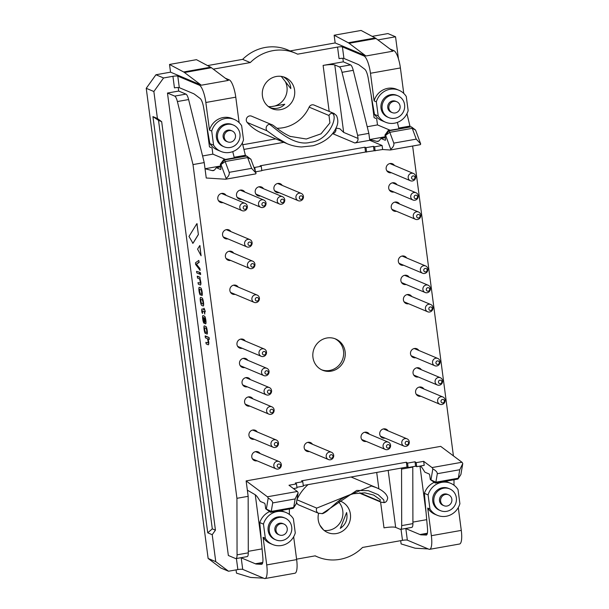 <?xml version="1.0" encoding="UTF-8"?>
<svg xmlns="http://www.w3.org/2000/svg" width="609" height="609" viewBox="0 0 609 609"><rect width="100%" height="100%" fill="white"/><g stroke="black" fill="none" stroke-linecap="round" stroke-linejoin="round"><path stroke-width="0.91" d="M335.803 128.537A3.936 3.745 -67.2 0 1 332.689 133.653L332.506 133.691M367.204 126.741L377.489 124.914L390.057 130.204M371.079 94.715L374.101 117.666L376.674 118.747L377.489 124.914M202.576 155.965L212.861 154.138L225.429 159.429M206.451 123.939L209.473 146.883L212.046 147.972L212.861 154.138M243.92 149.411L283.87 142.323M378.212 115.954A17.334 16.481 112.8 0 0 385.52 122.203A17.334 16.481 112.8 0 0 408.144 110.64L406.279 96.511A17.334 16.481 112.8 0 0 398.971 90.261A17.334 16.481 112.8 0 0 376.347 101.825L378.212 115.954L374.482 114.385L368.194 78.051A9.455 2.489 -100.1 0 0 364.791 69.266L359.302 65.133A39.387 10.368 79.9 0 0 358.077 64.402L343.933 58.449A3.936 0.639 -7.5 0 0 339.068 58.639L337.553 47.083L297.611 54.171A43.33 41.206 112.8 0 0 295.319 53.12A43.33 41.206 112.8 0 0 250.276 62.575L213.279 69.137M242.77 144.752L275.74 138.898M339.365 66.883L350.586 64.889A7.879 2.071 79.9 0 1 353.243 70.332L368.848 133.363L357.62 135.358L342.014 72.326A7.879 2.071 79.9 0 0 339.365 66.883L334.79 64.957A9.455 1.53 -7.5 0 0 323.113 65.414L343.324 61.829L342.859 58.304M280.688 109.628A16.938 16.108 112.8 0 0 294.596 90.201A16.938 16.108 112.8 0 0 285.081 77.442A16.938 16.108 112.8 0 0 263.667 86.805A16.938 16.108 112.8 0 0 271.934 108.668A16.938 16.108 112.8 0 0 280.688 109.628M271.393 124.51L251.578 116.167A3.936 3.745 112.8 0 0 247.208 122.47A43.33 41.206 112.8 0 0 261.695 132.99L286.656 143.496M277.019 128.248A35.451 33.716 112.8 0 0 309.144 107.138A3.936 3.745 112.8 0 1 314.077 105.075L333.93 113.434A3.936 3.745 112.8 0 0 331.897 113.205C338.931 115.55 328.936 140.816 310.499 142.27C293.272 147.112 274.286 127.106 269.399 124.305A3.936 3.745 -67.2 0 0 267.062 130.828L247.208 122.47M296.591 559.153L315.218 555.842A43.33 41.206 112.8 0 0 317.502 556.892A43.33 41.206 112.8 0 0 362.545 547.445L402.488 540.35L401.034 529.297M384.043 502.646C385.984 502.402 387.179 500.933 387.636 498.238C387.796 497.454 387.202 496.084 385.847 494.135C382.855 490.58 378.067 487.878 371.49 486.028L316.733 508.104A3.936 3.745 112.8 0 0 318.606 513.303A16.938 16.108 112.8 0 0 327.749 532.571A16.938 16.108 112.8 0 0 336.503 533.53A16.938 16.108 112.8 0 0 350.403 514.103A16.938 16.108 112.8 0 0 340.888 501.352A16.938 16.108 112.8 0 0 339.084 500.72M321.963 513.676C322.823 513.722 324.49 512.869 326.972 511.111L335.711 503.377C340.979 498.741 346.917 495.52 353.524 493.716L364.875 492.848L373.728 495.094L380.404 499.829L379.788 501.253L359.927 492.894A35.451 33.716 112.8 0 0 359.805 492.75M296.553 502.09A3.936 3.745 112.8 0 0 298.753 504.945L318.606 513.303A3.936 3.745 112.8 0 0 319.04 513.448M376.156 487.565L351.127 477.03A43.33 41.206 112.8 0 0 351.058 476.999M308.063 484.627A43.33 41.206 112.8 0 0 297.002 499.479M359.927 492.894A3.936 3.745 112.8 0 0 361.244 493.846L381.074 502.197M281.289 76.399L290.805 88.602C290.607 83.608 288.095 79.672 283.269 76.81M274.644 106.05A16.938 16.108 112.8 0 0 286.968 86.988A16.938 16.108 112.8 0 0 285.339 81.667M281.662 76.871A16.938 16.108 112.8 0 0 281.046 76.361M268.341 106.537A16.938 16.108 112.8 0 0 271.462 106.613M270.175 107.785C276.105 109.338 280.97 108.158 284.768 104.253L269.026 107.047M324.155 530.439A16.938 16.108 112.8 0 0 342.776 510.89A16.938 16.108 112.8 0 0 338.147 501.42M340.294 528.391C345.843 524.471 347.945 519.18 346.612 512.504L340.294 528.391M161.667 121.686L158.523 120.361L212.305 528.848L215.441 530.173L161.667 121.686L157.419 118.496L153.864 91.517L163.57 77.967L172.926 76.308A3.936 0.639 172.5 0 1 177.782 76.11L199.326 85.184A15.758 4.149 79.9 0 1 205.842 102.487L235.774 97.174L239.124 122.622M265.334 538.249A17.334 16.481 112.8 0 0 272.642 544.507A17.334 16.481 112.8 0 0 295.266 532.936L293.401 518.807A17.334 16.481 112.8 0 0 286.093 512.557A17.334 16.481 112.8 0 0 263.469 524.121L265.334 538.249L263.088 537.305L266.719 564.924A15.758 4.149 79.9 0 1 264.991 578.55A15.758 4.149 79.9 0 1 264.268 578.451L242.725 569.385A3.936 0.639 -7.5 0 0 237.86 569.575L228.512 571.234L215.761 561.665L212.214 534.694L207.73 532.806L212.305 528.848M212.214 534.694L215.441 530.173M293.036 508.279A3.936 1.035 -100.1 0 0 293.218 508.302A3.936 1.035 -100.1 0 0 293.469 508.104A3.936 1.035 -100.1 0 0 293.69 507.442L295.137 498.938L298.136 492.818A3.936 1.035 -100.1 0 0 297.329 491.478L288.986 485.244L296.469 483.911L295.289 483.036L302.772 481.704L303.358 486.134L296.91 487.276M296.469 483.911L296.994 487.938L293.439 488.57M406.995 467.065L406.363 462.231L407.535 463.114L415.018 461.782L416.198 462.657L423.681 461.333L424.207 465.352L416.723 466.684L415.604 466.212L408.121 467.537L406.995 467.065L303.267 485.48M253.991 167.566L261.246 166.28L260.127 165.808L364.89 147.211L366.009 147.683L373.492 146.358L374.619 146.83L382.102 145.498L369.762 140.306L354.796 142.963A3.936 3.745 112.8 0 0 358.023 138.441L343.666 132.397L339.845 128.75L337.234 128.286A9.455 1.53 172.5 0 0 335.863 128.4M254.227 168.198L254.889 168.084L254.052 167.726M385.185 136.774L369.655 139.53L368.848 133.363M246.911 156.231L250.916 159.238L256.046 173.123L251.616 168.35L247.627 157.564A3.936 1.035 -100.1 0 0 246.79 156.125A3.936 1.035 -100.1 0 0 246.668 156.049L246.021 155.775L223.572 159.764L224.219 160.03A3.936 1.035 79.9 0 1 225.178 161.545L229.167 172.332C229.601 174.395 228.588 176.427 226.114 178.437L220.983 164.552L220.336 164.278L220.839 168.13A1.576 0.411 79.9 0 1 220.671 169.492A1.576 0.411 79.9 0 1 220.595 169.485L216.332 167.688L214.985 169.439A31.508 8.29 79.9 0 1 213.234 170.627A31.508 8.29 79.9 0 1 212.237 170.581L205.027 168.754L220.557 165.998M402.488 540.35A3.936 0.639 -7.5 0 1 407.352 540.16L428.896 549.227A15.758 4.149 79.9 0 0 429.619 549.326L459.551 544.012A15.758 4.149 -100.1 0 0 461.279 530.393L431.347 535.699A15.758 4.149 79.9 0 1 429.619 549.326M401.689 525.613L412.917 523.618L412.78 467.095L401.559 469.09L401.689 525.613A7.879 2.071 79.9 0 1 400.608 529.373A7.879 2.071 79.9 0 1 400.242 529.328L395.667 527.402A9.455 1.53 172.5 0 0 383.997 527.858L380.595 501.991M401.422 468.055L401.559 469.09M412.917 523.618A7.879 2.071 79.9 0 1 411.829 527.379L400.608 529.373M454.002 485.206L453.987 479.763M410.078 126.657L406.941 113.7M453.423 455.882L412.628 146.031M426.049 512.276L419.974 466.106M426.422 535.052L421.146 534.839A39.387 10.368 79.9 0 1 419.974 534.55L405.83 528.597A3.936 0.639 172.5 0 0 405.48 528.513M412.917 522.103L426.703 519.66M428.188 548.93L415.582 548.245A39.387 10.368 79.9 0 1 414.798 548.108L401.118 543.921L400.684 540.67M289.374 514.43L289.359 508.987M261.421 541.492L255.27 494.79M200.567 297.405L202.135 297.976C203.277 298.692 204.259 306.182 203.185 305.969M203.102 305.984L201.716 305.398C200.574 304.69 199.585 297.192 200.666 297.413L202.043 297.991C203.185 298.707 204.175 306.205 203.102 305.984L203.292 305.977M202.934 315.584L204.533 316.17C205.652 316.703 206.634 324.239 205.537 323.821M205.446 323.836L204.586 323.135L203.87 317.7L203.353 317.525C202.98 318.614 203.155 319.923 203.87 321.453L204.068 323.257C202.957 322.747 201.96 315.211 203.063 315.607L204.441 316.185C205.56 316.718 206.55 324.254 205.446 323.836L205.652 323.843M203.436 317.51C203.071 318.591 203.246 319.908 203.962 321.438L204.167 323.31M196.532 271.393L199.341 272.162L199.501 274.073L196.836 272.954L196.532 271.393L199.25 272.177L199.501 274.073M199.843 272.786L200.414 272.611L200.658 274.507L200.155 274.347L199.843 272.786L200.323 272.626L200.574 274.522M198.838 260.439L199.082 262.509L196.349 264.131L199.859 268.432L200.117 270.396L195.611 264.443L195.497 262.768L198.724 260.469L199.135 262.114M199.044 262.129L196.349 264.131M196.951 223.64L198.389 234.549L193.03 243.25L192.581 243.06L192.946 243.273L188.988 236.452L196.859 223.655L197.24 224.211L196.951 223.64M199.836 245.572L201.092 255.78L197.575 249.127L199.752 245.587L200.125 246.15L199.836 245.572M200.11 283.109L200.011 283.094C200.369 282.348 200.209 280.955 199.546 278.937L197.514 278.085L197.354 276.174L200.011 277.247L199.988 279.089C200.947 282.226 201.084 284.213 200.391 285.05L198.321 284.175L198.009 282.614L200.148 283.094M200.079 279.074C201.031 282.211 201.168 284.197 200.483 285.035M198.009 282.614L200.102 283.078M202.531 310.849L202.401 313.414L201.906 312.227C201.556 310.019 201.663 308.915 202.226 308.908L203.848 309.593L204.061 308.238L205.294 311.618L204.548 311.701L204.769 314.092L204.099 311.511L202.447 310.841M204.647 311.747L204.769 314.092M202.622 310.834L202.523 313.407M202.066 308.877L203.84 309.539M205.865 342.334L207.897 342.859C208.255 342.106 208.095 340.72 207.425 338.703L205.378 337.805L205.218 335.894L209.062 337.508L209.313 339.403L207.875 338.855C208.826 341.992 208.963 343.978 208.278 344.816L206.177 343.895L205.865 342.334L208.034 342.859M207.958 338.84C208.917 341.976 209.054 343.963 208.369 344.793M199.212 287.326L200.81 287.912C201.929 288.445 202.919 295.982 201.815 295.563M201.731 295.578L201.45 293.744C201.823 292.663 201.648 291.353 200.932 289.808L199.63 289.267C199.265 290.348 199.432 291.665 200.148 293.195L200.346 295C199.242 294.49 198.245 286.953 199.341 287.349L200.719 287.928C201.838 288.46 202.827 295.997 201.731 295.578L201.937 295.586M199.722 289.252C199.349 290.333 199.524 291.65 200.239 293.18L200.506 295.06M204.289 325.868L205.888 326.462C206.999 326.995 207.989 334.524 206.893 334.105M206.801 334.12L206.527 332.286C206.893 331.212 206.725 329.903 206.009 328.358L204.708 327.809C204.335 328.898 204.51 330.207 205.225 331.745L205.423 333.542C204.312 333.039 203.315 325.495 204.411 325.891L205.796 326.477C206.915 327.01 207.905 334.547 206.801 334.12L207.007 334.135M204.791 327.794C204.426 328.883 204.601 330.192 205.317 331.73L205.576 333.61M235.614 558.552L228.352 555.492L167.467 93.048L174.737 96.108A7.879 2.071 79.9 0 1 177.386 101.543L192.992 164.582L236.931 498.314L237.061 554.837A7.879 2.071 79.9 0 1 235.98 558.598A7.879 2.071 79.9 0 1 235.614 558.552M236.931 498.314L248.152 496.32L248.289 552.843A7.879 2.071 79.9 0 1 247.201 556.603L235.98 558.598M228.512 571.234L220.877 568.022L208.133 558.453L146.236 88.305L155.942 74.755L163.57 77.967M248.152 496.32L247.345 490.154L254.882 494.538A31.508 8.29 79.9 0 1 258.277 498.269L260.271 501.42L264.534 503.217A1.576 0.411 79.9 0 1 265.181 504.945L265.691 508.797L266.339 509.071L268.204 498.132C271.15 499.707 272.642 501.306 272.687 502.927L271.241 511.423A3.936 1.035 79.9 0 1 270.769 512.283A3.936 1.035 79.9 0 1 270.586 512.26L265.691 508.797M269.437 511.613C264.763 513.943 261.527 517.597 259.746 522.552L262.844 557.539A9.455 2.489 -100.1 0 1 261.649 564.322A9.455 2.489 -100.1 0 1 261.497 564.33L256.518 564.063A39.387 10.368 79.9 0 1 255.346 563.774L241.202 557.821A3.936 0.639 172.5 0 0 240.852 557.73M286.093 512.557L280.863 510.494M248.289 551.328L262.076 548.884M337.553 47.083A3.936 0.639 172.5 0 1 342.41 46.885L363.954 55.959A15.758 4.149 79.9 0 1 370.47 73.263L374.109 100.881A17.334 16.481 112.8 0 1 396.725 89.317L398.971 90.261M334.143 35.231L361.084 30.45L375.213 37.971A39.387 10.368 -100.1 0 1 376.042 38.512L392.881 51.202L365.94 55.982L349.102 43.292A39.387 10.368 79.9 0 0 348.272 42.752L334.143 35.231L335.163 42.942L365.446 55.693L363.954 55.959M335.163 42.942L290.128 50.935M357.62 135.358L358.023 138.441M350.586 64.889L343.324 61.829M410.002 126.063L398.781 128.05L397.38 122.394M377.907 39.92L395.546 36.784L387.918 33.571L372.19 36.365M389.935 48.979L393.886 50.646L392.47 50.897M398.781 128.05L398.857 128.644M374.482 114.385C376.438 117.293 378.988 119.425 382.125 120.772L385.52 122.203M250.276 62.575L242.648 59.362L207.562 65.589M225.307 78.203L229.258 79.87A15.758 4.149 -100.1 0 1 235.774 97.174M232.752 151.618L234.153 157.274L245.374 155.287L242.313 142.925M245.45 155.874L245.374 155.287M234.153 157.274L234.229 157.868M178.231 87.529L178.696 91.053L185.958 94.113A7.879 2.071 79.9 0 1 188.615 99.556L204.221 162.588L192.992 164.582M183.644 71.976L169.515 64.455L170.535 72.159L200.818 84.917A15.758 4.149 -100.1 0 1 201.313 85.207L184.474 72.517L211.414 67.736A39.387 10.368 -100.1 0 0 210.577 67.196L183.644 71.976A39.387 10.368 79.9 0 1 184.474 72.517M170.535 72.159L155.942 74.755M226.114 178.437A3.936 1.035 79.9 0 1 225.657 179.221A3.936 1.035 79.9 0 1 225.589 179.221L206.245 178.003L204.221 162.588M172.926 76.308L174.44 87.863A3.936 0.639 -7.5 0 1 179.305 87.673L193.449 93.626A39.387 10.368 79.9 0 1 194.674 94.349L200.163 98.491A9.455 2.489 -100.1 0 1 203.566 107.275L209.854 143.61C211.81 146.518 214.36 148.649 217.497 149.997L220.892 151.428A17.334 16.481 112.8 0 0 243.516 139.864L241.651 125.736A17.334 16.481 112.8 0 0 234.343 119.478A17.334 16.481 112.8 0 0 211.719 131.049L209.481 130.105L205.842 102.487M385.307 137.695L380.96 138.471L379.613 140.215A31.508 8.29 79.9 0 1 377.862 141.402A31.508 8.29 79.9 0 1 376.864 141.357L369.655 139.53L369.762 140.306M365.94 55.982A15.758 4.149 -100.1 0 0 365.446 55.693M211.414 67.736L228.253 80.426L201.313 85.207M169.515 64.455L196.456 59.674L210.577 67.196M263.56 578.154L250.954 577.469A39.387 10.368 79.9 0 1 250.17 577.324L236.49 573.138L236.056 569.895M261.794 170.459L365.522 152.044L364.89 147.211M411.539 127.015L415.544 130.014L420.674 143.899L416.244 139.126L412.255 128.339A3.936 1.035 -100.1 0 0 411.418 126.9A3.936 1.035 -100.1 0 0 411.296 126.824L388.199 130.539L388.846 130.813A3.936 1.035 79.9 0 1 389.806 132.32L393.795 143.115C394.229 145.17 393.216 147.203 390.742 149.213A3.936 1.035 79.9 0 1 390.285 149.997A3.936 1.035 79.9 0 1 390.217 149.997L382.627 149.525L382.102 145.498M390.742 149.213L385.611 135.327L384.964 135.053L385.467 138.913A1.576 0.411 79.9 0 1 385.299 140.276A1.576 0.411 79.9 0 1 385.223 140.26L380.96 138.471M225.718 179.198L255.521 173.908A3.936 1.035 -100.1 0 0 255.59 173.908A3.936 1.035 -100.1 0 0 256.046 173.123M406.363 462.231L301.6 480.828L302.772 481.704M457.663 479.055A3.936 1.035 -100.1 0 0 457.846 479.077A3.936 1.035 -100.1 0 0 458.097 478.88A3.936 1.035 -100.1 0 0 458.318 478.217L435.869 482.206A3.936 1.035 79.9 0 1 435.397 483.059A3.936 1.035 79.9 0 1 435.214 483.036L430.966 479.846L432.832 468.907C435.778 470.483 437.27 472.082 437.315 473.703L435.869 482.206L430.319 479.572L429.809 475.72A1.576 0.411 79.9 0 0 429.162 473.992L424.899 472.196L422.905 469.044A31.508 8.29 79.9 0 0 420.469 466.014M423.681 461.333L432.025 467.567A3.936 1.035 79.9 0 1 432.832 468.907M298.136 492.818L296.271 503.757L293.469 508.104M247.345 490.154L246.127 480.904L440.688 446.367L461.957 462.254L432.025 467.567M282.226 185.402A4.727 4.499 112.8 0 0 274.263 186.324A4.727 4.499 112.8 0 0 279.173 192.665M263.522 188.721A4.727 4.499 112.8 0 0 255.559 189.643A4.727 4.499 112.8 0 0 260.462 195.984M312.478 444.266A4.727 4.499 112.8 0 0 304.515 445.187A4.727 4.499 112.8 0 0 309.418 451.528M369.351 434.171A4.727 4.499 112.8 0 0 361.388 435.092A4.727 4.499 112.8 0 0 366.291 441.426M388.055 430.845A4.727 4.499 112.8 0 0 380.092 431.766A4.727 4.499 112.8 0 0 385.002 438.107M331.227 371.147A16.938 16.108 112.8 0 0 345.12 356.341A16.938 16.108 112.8 0 0 335.62 338.969A16.938 16.108 112.8 0 0 314.198 348.325A16.938 16.108 112.8 0 0 322.473 370.188A16.938 16.108 112.8 0 0 331.227 371.147M226.106 195.367A4.727 4.499 112.8 0 0 218.144 196.288A4.727 4.499 112.8 0 0 223.046 202.63M257.257 431.979A4.727 4.499 112.8 0 0 249.294 432.9A4.727 4.499 112.8 0 0 254.197 439.241M252.887 398.842A4.727 4.499 112.8 0 0 244.932 399.763A4.727 4.499 112.8 0 0 249.835 406.104M250.352 379.574A4.727 4.499 112.8 0 0 242.39 380.496A4.727 4.499 112.8 0 0 247.3 386.829M247.817 360.3A4.727 4.499 112.8 0 0 239.855 361.228A4.727 4.499 112.8 0 0 244.757 367.562M245.282 341.032A4.727 4.499 112.8 0 0 237.32 341.953A4.727 4.499 112.8 0 0 242.222 348.295M238.18 287.083A4.727 4.499 112.8 0 0 230.217 288.004A4.727 4.499 112.8 0 0 235.12 294.345M411.722 296.507A4.727 4.499 112.8 0 0 403.759 297.428A4.727 4.499 112.8 0 0 408.669 303.762M409.187 277.232A4.727 4.499 112.8 0 0 401.224 278.153A4.727 4.499 112.8 0 0 406.127 284.494M406.652 257.965A4.727 4.499 112.8 0 0 398.689 258.886A4.727 4.499 112.8 0 0 403.592 265.227M399.55 204.015A4.727 4.499 112.8 0 0 391.587 204.936A4.727 4.499 112.8 0 0 396.489 211.277M397.007 184.748A4.727 4.499 112.8 0 0 389.044 185.669A4.727 4.499 112.8 0 0 393.954 192.01M394.472 165.481A4.727 4.499 112.8 0 0 386.509 166.402A4.727 4.499 112.8 0 0 391.42 172.735M244.81 192.048A4.727 4.499 112.8 0 0 236.848 192.969A4.727 4.499 112.8 0 0 241.758 199.303M230.872 231.587A4.727 4.499 112.8 0 0 222.909 232.509A4.727 4.499 112.8 0 0 227.812 238.85M233.711 253.169A4.727 4.499 112.8 0 0 225.749 254.09A4.727 4.499 112.8 0 0 230.659 260.431M260.096 453.56A4.727 4.499 112.8 0 0 252.134 454.481A4.727 4.499 112.8 0 0 257.036 460.823M423.902 388.991A4.727 4.499 112.8 0 0 415.939 389.912A4.727 4.499 112.8 0 0 420.842 396.253M421.359 369.724A4.727 4.499 112.8 0 0 413.397 370.645A4.727 4.499 112.8 0 0 418.307 376.986M418.825 350.457A4.727 4.499 112.8 0 0 410.862 351.378A4.727 4.499 112.8 0 0 415.772 357.719M295.319 53.12L287.692 49.908A43.33 41.206 112.8 0 0 242.648 59.362M393.886 50.646A15.758 4.149 -100.1 0 1 400.402 67.949L403.752 93.405M395.546 36.784L398.446 58.829M234.343 119.478L232.098 118.534A17.334 16.481 112.8 0 0 209.481 130.105M178.696 91.053L167.467 93.048M215.761 561.665L208.133 558.453M153.864 91.517L146.236 88.305M246.127 480.904L267.397 496.784A3.936 1.035 79.9 0 1 268.204 498.132M263.469 524.121L259.746 522.552M293.652 536.78L296.652 559.61A15.758 4.149 -100.1 0 1 294.923 573.236L264.991 578.55M263.088 537.305A17.334 16.481 112.8 0 0 270.396 543.563L272.642 544.507M462.764 463.594L460.899 474.533L458.318 478.217L459.765 469.722L462.764 463.594A3.936 1.035 -100.1 0 0 461.957 462.254M435.214 483.036L430.319 479.572M427.716 508.081L429.962 509.025L428.097 494.904A17.334 16.481 112.8 0 1 450.721 483.333A17.334 16.481 112.8 0 1 458.029 489.59L459.894 503.712A17.334 16.481 112.8 0 1 437.27 515.283L435.024 514.339A17.334 16.481 112.8 0 1 427.716 508.081L431.347 535.699M458.28 507.556L461.279 530.393M428.097 494.904L424.374 493.328L427.472 528.315A9.455 2.489 -100.1 0 1 426.277 535.098A9.455 2.489 -100.1 0 1 426.125 535.105M216.332 167.688L220.679 166.919M261.246 166.28L261.832 170.71L255.567 171.822M382.627 149.525L365.522 152.044M223.572 159.764L220.336 164.278M211.719 131.049L213.584 145.178L209.854 143.61M390.346 149.974L420.149 144.683A3.936 1.035 -100.1 0 0 420.218 144.683A3.936 1.035 -100.1 0 0 420.674 143.899M388.199 130.539L384.964 135.053M376.347 101.825L374.109 100.881M416.198 462.657L416.723 466.684M407.535 463.114L408.121 467.537M415.018 461.782L415.604 466.212M255.278 171.038L254.889 168.084M375.144 150.849L374.619 146.83M374.078 150.781L373.492 146.358M366.595 152.113L366.009 147.683M207.73 532.806L152.935 116.608L157.419 118.496M152.935 116.608L158.523 120.361M213.584 145.178A17.334 16.481 112.8 0 0 220.892 151.428M229.098 130.623A5.907 5.618 -67.2 0 1 235.036 138.578A5.907 5.618 -67.2 0 1 224.257 135.784A5.907 5.618 -67.2 0 1 229.098 130.623M227.568 141.844L226.449 141.372A5.907 5.618 -67.2 0 1 227.979 130.143A5.907 5.618 -67.2 0 1 231.032 130.486L232.151 130.958M227.218 124.365A11.815 11.236 -67.2 0 1 233.323 125.035A11.815 11.236 -67.2 0 1 239.093 140.291A11.815 11.236 -67.2 0 1 224.15 146.815A11.815 11.236 -67.2 0 1 217.527 134.696A11.815 11.236 -67.2 0 1 227.218 124.365M224.15 146.815L223.031 146.343A11.815 11.236 -67.2 0 1 216.401 134.224A11.815 11.236 -67.2 0 1 226.091 123.893A11.815 11.236 -67.2 0 1 232.204 124.563L233.323 125.035M393.726 101.398A5.907 5.618 -67.2 0 1 399.664 109.354A5.907 5.618 -67.2 0 1 388.885 106.56A5.907 5.618 -67.2 0 1 393.726 101.398M392.196 112.619L391.077 112.147A5.907 5.618 -67.2 0 1 392.607 100.927A5.907 5.618 -67.2 0 1 395.66 101.261L396.779 101.733M391.846 95.141A11.815 11.236 -67.2 0 1 397.951 95.811A11.815 11.236 -67.2 0 1 403.721 111.066A11.815 11.236 -67.2 0 1 388.778 117.598A11.815 11.236 -67.2 0 1 382.155 105.471A11.815 11.236 -67.2 0 1 391.846 95.141M388.778 117.598L387.659 117.126A11.815 11.236 -67.2 0 1 381.028 104.999A11.815 11.236 -67.2 0 1 390.719 94.669A11.815 11.236 -67.2 0 1 396.832 95.339L397.951 95.811M282.37 535.258A5.907 5.618 -67.2 0 1 275.999 528.863A5.907 5.618 -67.2 0 1 283.901 524.029A5.907 5.618 -67.2 0 1 282.37 535.258M279.318 534.923L278.199 534.451A5.907 5.618 -67.2 0 1 279.729 523.222A5.907 5.618 -67.2 0 1 282.782 523.557L283.901 524.029M282.013 540.564A11.815 11.236 -67.2 0 1 275.9 539.894A11.815 11.236 -67.2 0 1 269.269 527.775A11.815 11.236 -67.2 0 1 278.968 517.444A11.815 11.236 -67.2 0 1 285.073 518.114A11.815 11.236 -67.2 0 1 291.703 530.233A11.815 11.236 -67.2 0 1 282.013 540.564M275.9 539.894L274.781 539.422A11.815 11.236 -67.2 0 1 268.15 527.303A11.815 11.236 -67.2 0 1 277.841 516.972A11.815 11.236 -67.2 0 1 283.954 517.642L285.073 518.114M429.962 509.025A17.334 16.481 112.8 0 0 437.27 515.283M450.721 483.333L445.491 481.27M434.065 482.389C429.391 484.726 426.155 488.372 424.374 493.328M446.998 506.033A5.907 5.618 -67.2 0 1 440.627 499.639A5.907 5.618 -67.2 0 1 448.529 494.805A5.907 5.618 -67.2 0 1 446.998 506.033M443.946 505.698L442.827 505.226A5.907 5.618 -67.2 0 1 444.357 493.998A5.907 5.618 -67.2 0 1 447.409 494.333L448.529 494.805M446.641 511.339A11.815 11.236 -67.2 0 1 440.528 510.669A11.815 11.236 -67.2 0 1 433.897 498.55A11.815 11.236 -67.2 0 1 443.596 488.22A11.815 11.236 -67.2 0 1 449.701 488.89A11.815 11.236 -67.2 0 1 456.331 501.009A11.815 11.236 -67.2 0 1 446.641 511.339M440.528 510.669L439.409 510.197A11.815 11.236 -67.2 0 1 432.778 498.078A11.815 11.236 -67.2 0 1 442.469 487.748A11.815 11.236 -67.2 0 1 448.582 488.418L449.701 488.89M321.674 369.823A16.938 16.108 112.8 0 0 329.614 370.47A16.938 16.108 112.8 0 0 343.438 356.113A16.938 16.108 112.8 0 0 334.798 338.65M373.728 495.094L373.34 494.927M371.49 486.028L376.499 487.695M290.006 136.355L306.312 139.012L321.019 133.828L329.918 122.889L328.997 115.497A3.936 3.745 -67.2 0 1 331.897 113.205M287.06 143.671L276.692 137.756L267.062 130.828M323.539 529.929L319.854 525.133M412.4 357.057A4.727 4.499 112.8 0 0 414.15 357.034M417.211 349.772A4.727 4.499 112.8 0 0 416 348.508M414.935 376.324A4.727 4.499 112.8 0 0 416.693 376.301M419.746 369.046A4.727 4.499 112.8 0 0 418.535 367.775M417.477 395.591A4.727 4.499 112.8 0 0 419.228 395.576M422.281 388.314A4.727 4.499 112.8 0 0 421.07 387.042M381.63 437.445A4.727 4.499 112.8 0 0 383.381 437.429M386.441 430.167A4.727 4.499 112.8 0 0 385.231 428.903M362.926 440.764A4.727 4.499 112.8 0 0 364.677 440.749M367.729 433.486A4.727 4.499 112.8 0 0 366.519 432.223M306.053 450.866A4.727 4.499 112.8 0 0 307.804 450.843M310.864 443.58A4.727 4.499 112.8 0 0 309.646 442.317M253.671 460.16A4.727 4.499 112.8 0 0 255.422 460.145M258.482 452.883A4.727 4.499 112.8 0 0 257.264 451.619M227.286 259.769A4.727 4.499 112.8 0 0 229.045 259.754M232.098 252.491A4.727 4.499 112.8 0 0 230.887 251.22M224.447 238.188A4.727 4.499 112.8 0 0 226.198 238.172M229.258 230.91A4.727 4.499 112.8 0 0 228.048 229.646M238.385 198.641A4.727 4.499 112.8 0 0 240.136 198.625M243.197 191.363A4.727 4.499 112.8 0 0 241.986 190.099M257.097 195.322A4.727 4.499 112.8 0 0 258.848 195.306M261.9 188.044A4.727 4.499 112.8 0 0 260.69 186.78M275.801 192.002A4.727 4.499 112.8 0 0 277.552 191.98M280.612 184.725A4.727 4.499 112.8 0 0 279.402 183.454M388.047 172.081A4.727 4.499 112.8 0 0 389.798 172.058M392.858 164.795A4.727 4.499 112.8 0 0 391.648 163.532M390.582 191.348A4.727 4.499 112.8 0 0 392.341 191.325M395.393 184.063A4.727 4.499 112.8 0 0 394.183 182.799M393.117 210.615A4.727 4.499 112.8 0 0 394.876 210.592M397.928 203.337A4.727 4.499 112.8 0 0 396.718 202.066M400.227 264.565A4.727 4.499 112.8 0 0 401.978 264.55M405.031 257.287A4.727 4.499 112.8 0 0 403.82 256.016M402.762 283.832A4.727 4.499 112.8 0 0 404.513 283.817M407.573 276.555A4.727 4.499 112.8 0 0 406.355 275.291M405.297 303.099A4.727 4.499 112.8 0 0 407.048 303.084M410.108 295.822A4.727 4.499 112.8 0 0 408.898 294.558M231.755 293.683A4.727 4.499 112.8 0 0 233.506 293.66M236.566 286.405A4.727 4.499 112.8 0 0 235.348 285.134M238.857 347.632A4.727 4.499 112.8 0 0 240.608 347.617M243.669 340.355A4.727 4.499 112.8 0 0 242.451 339.091M241.392 366.9A4.727 4.499 112.8 0 0 243.143 366.884M246.203 359.622A4.727 4.499 112.8 0 0 244.993 358.358M243.927 386.167A4.727 4.499 112.8 0 0 245.686 386.152M248.738 378.889A4.727 4.499 112.8 0 0 247.528 377.626M246.462 405.442A4.727 4.499 112.8 0 0 248.221 405.419M251.273 398.157A4.727 4.499 112.8 0 0 250.063 396.893M250.832 438.579A4.727 4.499 112.8 0 0 252.583 438.564M255.635 431.301A4.727 4.499 112.8 0 0 254.425 430.038M219.682 201.967A4.727 4.499 112.8 0 0 221.432 201.944M224.485 194.682A4.727 4.499 112.8 0 0 223.275 193.418M379.788 501.253A3.936 3.745 112.8 0 0 381.105 502.204M322.26 513.593L356.752 490.435L368.323 490.671L378.12 494.622L383.761 499.92L384.119 502.615M271.439 124.525A3.936 3.745 112.8 0 0 269.399 124.305M334.425 113.685A3.936 3.745 112.8 0 0 333.93 113.434M205.066 336.237L208.971 337.523L209.222 339.419M203.703 308.497L204.388 309.768M204.297 309.791L204.89 310.05L205.142 311.937M197.209 276.516L200.011 277.247M199.919 277.262L200.171 279.158M199.752 245.587L201.092 255.78M196.859 223.655L198.389 234.549M198.298 234.564L192.946 243.273L192.49 243.082M196.265 264.146L196.905 263.986L196.265 264.146L197.11 264.915M197.019 264.93L199.859 268.432M199.775 268.447L200.034 268.912M199.942 268.927L200.034 270.411M204.38 317.928L205.302 321.994M204.814 321.872L205.172 322.001C205.537 320.92 205.37 319.611 204.654 318.065L204.898 321.856M201.51 303.518C200.78 301.897 200.597 300.496 200.962 299.323L202.249 299.872C202.987 301.501 203.17 302.901 202.805 304.066L201.602 303.503C200.871 301.881 200.688 300.481 201.046 299.308M202.873 304.074L201.602 303.503M276.258 439.98A3.936 3.745 -67.2 0 1 278.184 445.065A3.936 3.745 -67.2 0 1 270.99 443.2A3.936 3.745 -67.2 0 1 276.258 439.98L253.352 430.335A3.936 3.745 112.8 0 0 252.491 430.099M249.523 437.148A3.936 3.745 112.8 0 0 250.291 437.597L273.197 447.242M275.824 442.439A1.774 1.682 -67.2 0 1 277.62 444.776A1.774 1.682 -67.2 0 1 274.705 445.293A1.774 1.682 -67.2 0 1 275.824 442.439M269.353 387.575A3.936 3.745 -67.2 0 1 271.279 392.653A3.936 3.745 -67.2 0 1 264.093 390.795A3.936 3.745 -67.2 0 1 269.353 387.575L246.447 377.93A3.936 3.745 112.8 0 0 245.587 377.687M242.618 384.743A3.936 3.745 112.8 0 0 243.394 385.185L266.3 394.83M268.927 390.026A1.774 1.682 -67.2 0 1 270.723 392.371A1.774 1.682 -67.2 0 1 267.808 392.889A1.774 1.682 -67.2 0 1 268.927 390.026M264.283 349.033A3.936 3.745 -67.2 0 1 266.209 354.118A3.936 3.745 -67.2 0 1 259.015 352.253A3.936 3.745 -67.2 0 1 264.283 349.033L241.377 339.388A3.936 3.745 112.8 0 0 240.517 339.152M237.548 346.201A3.936 3.745 112.8 0 0 238.317 346.65L261.223 356.295M263.849 351.484A1.774 1.682 -67.2 0 1 265.653 353.829A1.774 1.682 -67.2 0 1 262.738 354.347A1.774 1.682 -67.2 0 1 263.849 351.484M252.712 261.17A3.936 3.745 -67.2 0 1 254.638 266.255A3.936 3.745 -67.2 0 1 247.452 264.39A3.936 3.745 -67.2 0 1 252.712 261.17L229.806 251.525A3.936 3.745 112.8 0 0 228.946 251.289M225.977 258.338A3.936 3.745 112.8 0 0 226.754 258.787L249.66 268.432M252.286 263.621A1.774 1.682 -67.2 0 1 254.082 265.966A1.774 1.682 -67.2 0 1 251.167 266.483A1.774 1.682 -67.2 0 1 252.286 263.621M282.523 196.722A3.936 3.745 -67.2 0 1 284.449 201.807A3.936 3.745 -67.2 0 1 277.255 199.942A3.936 3.745 -67.2 0 1 282.523 196.722L259.617 187.077A3.936 3.745 112.8 0 0 258.756 186.841M255.78 193.89A3.936 3.745 112.8 0 0 256.556 194.34L279.462 203.985M282.089 199.181A1.774 1.682 -67.2 0 1 283.885 201.518A1.774 1.682 -67.2 0 1 280.97 202.036A1.774 1.682 -67.2 0 1 282.089 199.181M331.479 452.266A3.936 3.745 -67.2 0 1 333.405 457.351A3.936 3.745 -67.2 0 1 326.211 455.486A3.936 3.745 -67.2 0 1 331.479 452.266L308.573 442.621A3.936 3.745 112.8 0 0 307.712 442.378M304.744 449.434A3.936 3.745 112.8 0 0 305.512 449.884L328.426 459.521M331.045 454.717A1.774 1.682 -67.2 0 1 332.849 457.062A1.774 1.682 -67.2 0 1 329.933 457.58A1.774 1.682 -67.2 0 1 331.045 454.717M388.352 442.172A3.936 3.745 -67.2 0 1 390.278 447.25A3.936 3.745 -67.2 0 1 383.084 445.392A3.936 3.745 -67.2 0 1 388.352 442.172L365.446 432.527A3.936 3.745 112.8 0 0 364.585 432.283M361.617 439.34A3.936 3.745 112.8 0 0 362.385 439.782L385.291 449.427M387.918 444.623A1.774 1.682 -67.2 0 1 389.714 446.968A1.774 1.682 -67.2 0 1 386.799 447.486A1.774 1.682 -67.2 0 1 387.918 444.623M407.056 438.845A3.936 3.745 -67.2 0 1 408.982 443.931A3.936 3.745 -67.2 0 1 401.795 442.065A3.936 3.745 -67.2 0 1 407.056 438.845L384.15 429.2A3.936 3.745 112.8 0 0 383.289 428.964M380.32 436.021A3.936 3.745 112.8 0 0 381.097 436.463L404.003 446.108M406.622 441.304A1.774 1.682 -67.2 0 1 408.426 443.641A1.774 1.682 -67.2 0 1 405.51 444.159A1.774 1.682 -67.2 0 1 406.622 441.304M442.903 396.992A3.936 3.745 -67.2 0 1 444.829 402.077A3.936 3.745 -67.2 0 1 437.635 400.212A3.936 3.745 -67.2 0 1 442.903 396.992L419.997 387.347A3.936 3.745 112.8 0 0 419.137 387.103M416.16 394.16A3.936 3.745 112.8 0 0 416.937 394.609L439.843 404.254M442.469 399.443A1.774 1.682 -67.2 0 1 444.266 401.788A1.774 1.682 -67.2 0 1 441.35 402.305A1.774 1.682 -67.2 0 1 442.469 399.443M440.368 377.725A3.936 3.745 -67.2 0 1 442.286 382.81A3.936 3.745 -67.2 0 1 435.1 380.945A3.936 3.745 -67.2 0 1 440.368 377.725L417.454 368.08A3.936 3.745 112.8 0 0 416.594 367.836M413.625 374.893A3.936 3.745 112.8 0 0 414.402 375.342L437.308 384.987M439.934 380.176A1.774 1.682 -67.2 0 1 441.731 382.521A1.774 1.682 -67.2 0 1 438.815 383.038A1.774 1.682 -67.2 0 1 439.934 380.176M437.825 358.457A3.936 3.745 -67.2 0 1 439.751 363.543A3.936 3.745 -67.2 0 1 432.557 361.677A3.936 3.745 -67.2 0 1 437.825 358.457L414.919 348.812A3.936 3.745 112.8 0 0 414.059 348.569M411.09 355.626A3.936 3.745 112.8 0 0 411.859 356.075L434.773 365.712M437.391 360.909A1.774 1.682 -67.2 0 1 439.196 363.253A1.774 1.682 -67.2 0 1 436.28 363.771A1.774 1.682 -67.2 0 1 437.391 360.909M430.723 304.5A3.936 3.745 -67.2 0 1 432.649 309.585A3.936 3.745 -67.2 0 1 425.455 307.72A3.936 3.745 -67.2 0 1 430.723 304.5L407.817 294.863A3.936 3.745 112.8 0 0 406.957 294.619M403.988 301.676A3.936 3.745 112.8 0 0 404.757 302.117L427.67 311.762M430.289 306.959A1.774 1.682 -67.2 0 1 432.093 309.296A1.774 1.682 -67.2 0 1 429.178 309.814A1.774 1.682 -67.2 0 1 430.289 306.959M428.188 285.233A3.936 3.745 -67.2 0 1 430.114 290.318A3.936 3.745 -67.2 0 1 422.92 288.453A3.936 3.745 -67.2 0 1 428.188 285.233L405.282 275.588A3.936 3.745 112.8 0 0 404.422 275.352M401.453 282.409A3.936 3.745 112.8 0 0 402.222 282.85L425.135 292.495M427.754 287.692A1.774 1.682 -67.2 0 1 429.558 290.029A1.774 1.682 -67.2 0 1 426.643 290.546A1.774 1.682 -67.2 0 1 427.754 287.692M425.653 265.966A3.936 3.745 -67.2 0 1 427.579 271.051A3.936 3.745 -67.2 0 1 420.385 269.186A3.936 3.745 -67.2 0 1 425.653 265.966L402.747 256.32A3.936 3.745 112.8 0 0 401.887 256.084M398.918 263.134A3.936 3.745 112.8 0 0 399.687 263.583L422.593 273.228M425.219 268.417A1.774 1.682 -67.2 0 1 427.016 270.761A1.774 1.682 -67.2 0 1 424.1 271.279A1.774 1.682 -67.2 0 1 425.219 268.417M418.55 212.016A3.936 3.745 -67.2 0 1 420.476 217.101A3.936 3.745 -67.2 0 1 413.283 215.236A3.936 3.745 -67.2 0 1 418.55 212.016L395.637 202.371A3.936 3.745 112.8 0 0 394.784 202.127M391.808 209.184A3.936 3.745 112.8 0 0 392.584 209.633L415.49 219.278M418.117 214.467A1.774 1.682 -67.2 0 1 419.913 216.812A1.774 1.682 -67.2 0 1 416.998 217.329A1.774 1.682 -67.2 0 1 418.117 214.467M416.016 192.748A3.936 3.745 -67.2 0 1 417.934 197.834A3.936 3.745 -67.2 0 1 410.748 195.969A3.936 3.745 -67.2 0 1 416.016 192.748L393.102 183.103A3.936 3.745 112.8 0 0 392.242 182.86M389.273 189.917A3.936 3.745 112.8 0 0 390.049 190.366L412.955 200.011M415.582 195.2A1.774 1.682 -67.2 0 1 417.378 197.544A1.774 1.682 -67.2 0 1 414.463 198.062A1.774 1.682 -67.2 0 1 415.582 195.2M413.473 173.481A3.936 3.745 -67.2 0 1 415.399 178.559A3.936 3.745 -67.2 0 1 408.205 176.701A3.936 3.745 -67.2 0 1 413.473 173.481L390.567 163.836A3.936 3.745 112.8 0 0 389.707 163.593M386.738 170.649A3.936 3.745 112.8 0 0 387.507 171.091L410.42 180.736M413.039 175.932A1.774 1.682 -67.2 0 1 414.843 178.277A1.774 1.682 -67.2 0 1 411.928 178.795A1.774 1.682 -67.2 0 1 413.039 175.932M301.227 193.403A3.936 3.745 -67.2 0 1 303.153 198.488A3.936 3.745 -67.2 0 1 295.959 196.623A3.936 3.745 -67.2 0 1 301.227 193.403L278.321 183.758A3.936 3.745 112.8 0 0 277.46 183.515M274.492 190.571A3.936 3.745 112.8 0 0 275.26 191.02L298.174 200.666M300.793 195.854A1.774 1.682 -67.2 0 1 302.597 198.199A1.774 1.682 -67.2 0 1 299.681 198.717A1.774 1.682 -67.2 0 1 300.793 195.854M263.811 200.041A3.936 3.745 -67.2 0 1 265.737 205.126A3.936 3.745 -67.2 0 1 258.543 203.261A3.936 3.745 -67.2 0 1 263.811 200.041L240.905 190.404A3.936 3.745 112.8 0 0 240.045 190.16M237.076 197.217A3.936 3.745 112.8 0 0 237.845 197.659L260.759 207.304M263.377 202.5A1.774 1.682 -67.2 0 1 265.181 204.837A1.774 1.682 -67.2 0 1 262.266 205.355A1.774 1.682 -67.2 0 1 263.377 202.5M245.107 203.368A3.936 3.745 -67.2 0 1 247.033 208.453A3.936 3.745 -67.2 0 1 239.839 206.588A3.936 3.745 -67.2 0 1 245.107 203.368L222.201 193.723A3.936 3.745 112.8 0 0 221.341 193.479M218.365 200.536A3.936 3.745 112.8 0 0 219.141 200.985L242.047 210.623M244.673 205.819A1.774 1.682 -67.2 0 1 246.47 208.164A1.774 1.682 -67.2 0 1 243.554 208.681A1.774 1.682 -67.2 0 1 244.673 205.819M249.873 239.588A3.936 3.745 -67.2 0 1 251.799 244.673A3.936 3.745 -67.2 0 1 244.605 242.808A3.936 3.745 -67.2 0 1 249.873 239.588L226.967 229.943A3.936 3.745 112.8 0 0 226.106 229.707M223.138 236.756A3.936 3.745 112.8 0 0 223.906 237.206L246.82 246.851M249.439 242.047A1.774 1.682 -67.2 0 1 251.243 244.384A1.774 1.682 -67.2 0 1 248.327 244.902A1.774 1.682 -67.2 0 1 249.439 242.047M257.181 295.083A3.936 3.745 -67.2 0 1 259.107 300.168A3.936 3.745 -67.2 0 1 251.913 298.303A3.936 3.745 -67.2 0 1 257.181 295.083L234.275 285.438A3.936 3.745 112.8 0 0 233.414 285.195M230.446 292.251A3.936 3.745 112.8 0 0 231.214 292.701L254.12 302.346M256.747 297.535A1.774 1.682 -67.2 0 1 258.551 299.879A1.774 1.682 -67.2 0 1 255.628 300.397A1.774 1.682 -67.2 0 1 256.747 297.535M266.818 368.3A3.936 3.745 -67.2 0 1 268.744 373.386A3.936 3.745 -67.2 0 1 261.55 371.52A3.936 3.745 -67.2 0 1 266.818 368.3L243.912 358.655A3.936 3.745 112.8 0 0 243.052 358.419M240.083 365.476A3.936 3.745 112.8 0 0 240.852 365.918L263.766 375.563M266.384 370.759A1.774 1.682 -67.2 0 1 268.188 373.096A1.774 1.682 -67.2 0 1 265.273 373.614A1.774 1.682 -67.2 0 1 266.384 370.759M271.896 406.842A3.936 3.745 -67.2 0 1 273.822 411.928A3.936 3.745 -67.2 0 1 266.628 410.063A3.936 3.745 -67.2 0 1 271.896 406.842L248.982 397.197A3.936 3.745 112.8 0 0 248.129 396.954M245.153 404.011A3.936 3.745 112.8 0 0 245.929 404.46L268.835 414.097M271.462 409.294A1.774 1.682 -67.2 0 1 273.258 411.638A1.774 1.682 -67.2 0 1 270.343 412.156A1.774 1.682 -67.2 0 1 271.462 409.294M279.097 461.561A3.936 3.745 -67.2 0 1 281.023 466.646A3.936 3.745 -67.2 0 1 273.829 464.781A3.936 3.745 -67.2 0 1 279.097 461.561L256.191 451.916A3.936 3.745 112.8 0 0 255.331 451.68M252.362 458.729A3.936 3.745 112.8 0 0 253.131 459.178L276.044 468.823M278.663 464.012A1.774 1.682 -67.2 0 1 280.467 466.357A1.774 1.682 -67.2 0 1 277.552 466.875A1.774 1.682 -67.2 0 1 278.663 464.012M323.113 65.414L329.172 111.432M376.705 472.447L378.859 488.806M354.796 142.963L332.689 133.653M388.169 470.407L395.667 527.402M427.366 533.24L419.974 534.55M248.289 552.843L237.061 554.837M255.346 563.774L262.738 562.465M342.014 72.326L353.243 70.332M334.79 64.957L343.666 132.397M227.842 80.114L229.258 79.87M188.615 99.556L177.386 101.543M199.326 85.184L200.818 84.917M378.79 141.014L376.864 141.357M212.237 170.581L214.162 170.238M400.402 67.949L370.47 73.263M237.86 569.575L236.406 558.522M267.397 496.784L297.329 491.478M270.586 512.26L266.339 509.071L271.241 511.423L293.69 507.442L296.271 503.757M272.687 502.927L295.137 498.938M242.725 569.385L241.202 557.821M266.719 564.924L296.652 559.61M459.765 469.722L437.315 473.703M407.352 540.16L405.83 528.597M229.167 172.332L251.616 168.35M246.668 156.049L224.219 160.03L220.983 164.552L225.178 161.545L247.627 157.564L250.916 159.238L246.79 156.125M179.305 87.673L177.782 76.11M411.296 126.824L388.846 130.813L385.611 135.327L389.806 132.32L412.255 128.339L415.544 130.014L411.418 126.9M416.244 139.126L393.795 143.115M343.933 58.449L342.41 46.885M348.272 42.752L375.213 37.971M376.042 38.512L349.102 43.292M185.958 94.113L174.737 96.108M256.518 564.063L262.616 562.975M427.244 533.75L421.146 534.839M316.733 508.104L296.948 499.776M328.997 115.497L309.144 107.138M317.502 556.892L315.074 555.872M270.769 512.283L293.218 508.302M457.846 479.077L435.397 483.059M225.657 179.221L255.59 173.908M420.218 144.683L390.285 149.997M460.899 474.533L458.097 478.88M381.006 502.166L384.112 502.638M318.515 513.235L322.26 513.608M271.325 124.48C273.784 124.83 279.051 131.377 290.546 136.583M333.74 113.381L336.442 115.459C338.322 119.638 338.254 123.68 336.237 127.578C332.293 136.279 324.574 142.339 313.079 145.764L301.531 146.967C295.555 146.7 289.808 145.17 284.296 142.399L276.676 137.779"/></g></svg>

